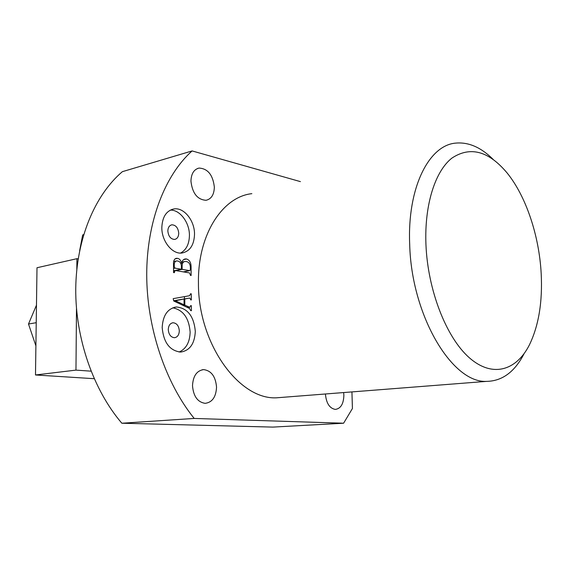 <?xml version="1.0" encoding="UTF-8"?>
<svg xmlns="http://www.w3.org/2000/svg" width="570" height="570" viewBox="0 0 570 570"><rect width="100%" height="100%" fill="white"/><g stroke="black" fill="none" stroke-linecap="round" stroke-linejoin="round"><path stroke-width="0.85" d="M195.311 331.341C193.9 316.286 187.623 308.163 176.458 306.981C167.658 308.477 162.899 315.331 162.179 327.558C163.569 342.541 169.718 350.714 180.626 352.075C189.782 350.678 194.676 343.76 195.311 331.341M179.108 352.025C186.148 348.883 189.824 342.235 190.138 332.068C188.976 318.024 183.184 309.945 172.753 307.829M179.315 330.849C178.852 325.862 176.771 323.161 173.081 322.755C170.109 323.24 168.506 325.52 168.271 329.603C168.734 334.583 170.793 337.283 174.456 337.718C177.47 337.24 179.087 334.946 179.315 330.849M194.52 234.249C194.719 220.69 183.975 207.202 174 208.934C166.397 210.643 162.336 216.842 161.83 227.53C161.588 241.146 172.297 254.477 181.98 253.023C189.91 251.391 194.092 245.129 194.52 234.249M180.526 253.08C186.276 249.959 189.24 244.067 189.425 235.396C189.582 222.599 179.956 209.653 170.316 210.109M178.745 233.223C178.161 227.893 175.895 225.086 171.948 224.808C169.376 225.371 168.008 227.437 167.844 231.007C168.428 236.329 170.679 239.143 174.598 239.436C177.206 238.887 178.588 236.814 178.745 233.223M192.503 385.683C193.088 375.929 196.814 370.578 203.682 369.609C211.342 370.671 215.624 376.528 216.543 387.187C216.016 397.034 212.218 402.42 205.15 403.339C197.626 402.185 193.408 396.3 192.503 385.683M343.653 392.559L343.874 395.174C343.625 403.859 340.782 408.612 335.345 409.41C329.588 408.405 326.275 403.268 325.42 394.012L325.42 393.984M190.943 181.153C191.221 173.715 193.921 169.361 199.058 168.079C207.822 168.592 212.923 174.94 214.349 187.117C214.113 194.655 211.342 199.044 206.048 200.291C197.412 199.7 192.375 193.316 190.943 181.153M425.94 244.423C427.735 290.166 446.289 337.447 469.181 357.632C492.117 377.953 516.128 370.97 529.309 345.078C538.7 325.819 542.654 301.893 541.172 273.301C539.12 235.56 526.01 196.13 507.008 172.831C488.561 150.907 470.186 146.005 451.889 158.118C435.109 171.257 424.358 204.865 425.94 244.423M523.972 353.913C514.61 371.996 502.113 381.152 486.488 381.38C452.181 383.275 411.447 315.637 409.695 244.53C407.13 187.822 428.975 144.865 456.021 143.084C468.754 142.023 481.123 147.452 493.136 159.379M251.855 193.658C222.336 196.835 197.612 234.869 198.445 283.034C197.933 343.397 238.951 399.905 276.528 397.81L283.853 397.24M190.601 299.286L189.774 298.053L184.78 298.965L184.822 305.171L189.831 307.294L190.651 305.627L191.37 305.727L191.413 310.693L190.686 310.6L189.554 308.491L173.722 300.967L173.187 298.652L189.646 295.702L190.558 293.757L191.285 293.863L191.328 299.948L190.608 299.841L190.601 299.286M300.418 181.623L192.104 150.929C164.922 175.175 146.725 221.759 146.718 274.747C146.803 327.714 165.45 382.947 194.206 418.444L343.603 423.218L352.424 408.505L351.932 391.911M186.582 258.987C189.561 260.041 191.064 262.67 191.078 266.881L191.142 275.481L190.423 275.36L189.603 272.93L175.111 270.493L174.292 272.681L173.551 272.56L173.508 264.295C173.287 260.996 174.235 258.994 176.365 258.288L177.548 258.345C179.678 258.823 181.032 260.526 181.623 263.454C182.115 260.725 183.383 259.222 185.421 258.93L186.582 258.987L183.561 259.607M192.104 150.929L122.372 171.67C94.841 195.061 76.259 239.122 75.746 288.812C75.347 338.48 93.395 390.037 121.838 423.225L272.788 427.101L343.603 423.218M194.206 418.444L121.838 423.225M189.504 298.096L184.046 299.029L189.368 298.139M184.046 299.093L184.78 298.965M183.148 305.449L184.822 305.171M187.095 307.323L188.784 307.045M190.651 305.848L191.37 305.727M190.565 293.985L191.285 293.863M184.445 296.635L184.459 298.958M182.429 305.107L184.082 304.836L184.046 298.965L173.672 300.768M184.046 298.965L175.453 300.761L184.082 304.836M173.679 300.81L175.496 300.504M173.85 301.031L175.453 300.761M190.359 267.024L191.078 266.881M173.544 271.897L174.292 271.755M174.947 258.887L177.548 258.345M180.882 263.604L181.623 263.454M173.537 270.415L174.441 270.572M190.38 269.56L190.359 267.131C190.145 263.882 188.812 262.022 186.376 261.566L184.922 261.495C182.991 261.858 182.058 263.447 182.129 266.247L182.143 269.368L189.81 270.65L190.38 269.56M183.284 271.869L189.596 270.643M175.824 270.615L182.143 269.368M181.395 266.389L182.129 266.247M181.388 265.784C181.018 262.948 179.757 261.352 177.605 260.996L176.558 260.939C174.94 261.381 174.171 262.806 174.256 265.214L174.263 266.824L175.09 268.171L181.41 269.247L181.388 265.784M175.09 270.493L181.41 269.247M173.529 268.477L175.09 268.171M173.522 266.974L174.263 266.824M173.515 265.363L174.256 265.214M94.178 378.694L35.49 374.974L37 267.743L76.914 258.687L78.175 258.901M91.022 371.163L75.967 370.115L76.487 308.641M76.822 269.339L76.914 258.687M35.49 374.974L75.967 370.115M83.662 234.612L82.664 234.961L83.626 234.719M82.664 234.961L79.629 250.772M35.896 345.833L28.5 324.024L36.473 305.149M36.224 322.698L28.5 324.024M174.128 307.365L176.458 306.981M172.318 322.869L173.081 322.755M171.599 209.539L174 208.934M171.157 225L171.948 224.808M203.682 369.609L202.165 369.773M199.058 168.079L197.419 168.542M486.488 381.38L276.528 397.81M189.831 307.294L187.744 307.629M174.876 270.486L173.544 270.75M185.421 258.93L184.573 259.101M189.81 270.65L183.419 271.89M184.288 261.623L182.001 262.086M176.558 260.939L173.715 261.523"/></g></svg>
